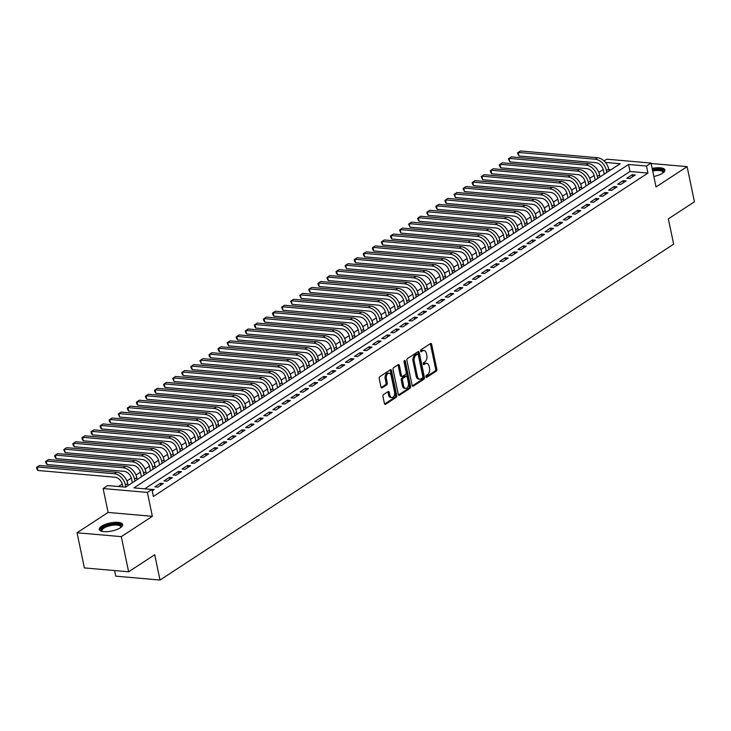 <?xml version="1.0" encoding="UTF-8"?>
<svg xmlns="http://www.w3.org/2000/svg" width="731" height="731" viewBox="0 0 731 731"><rect width="100%" height="100%" fill="white"/><g stroke="black" fill="none" stroke-linecap="round" stroke-linejoin="round"><path stroke-width="1.1" d="M425.945 376.776A1.051 0.649 95 0 0 426.776 377.333L436.233 371.147A1.499 0.932 95 0 0 436.836 369.182L431.646 344.347A1.499 0.932 95 0 0 430.888 343.433A1.499 0.932 95 0 0 430.468 343.543L421.01 349.738A1.051 0.649 95 0 0 421.412 351.666L422.637 350.862A4.806 2.979 95 0 1 423.98 350.496A4.806 2.979 95 0 1 426.411 353.42L426.84 355.485A4.806 2.979 95 0 1 424.912 361.772L423.688 362.567A1.051 0.649 95 0 0 424.09 364.504L425.314 363.7A4.806 2.979 95 0 1 426.657 363.325A4.806 2.979 95 0 1 429.088 366.249L429.517 368.323A4.806 2.979 95 0 1 427.589 374.601L426.365 375.405A1.051 0.649 95 0 0 425.945 376.776M120.286 527.809A11.934 4.103 -11.8 0 0 122.634 524.547A11.934 4.103 -11.8 0 0 114.292 522.373A11.934 4.103 -11.8 0 0 101.627 526.174A11.934 4.103 -11.8 0 0 99.279 529.427A11.934 4.103 -11.8 0 0 107.621 531.611A11.934 4.103 -11.8 0 0 120.286 527.809M653.834 176.473A11.934 4.103 -11.8 0 0 662.514 173.229A11.934 4.103 -11.8 0 0 664.863 169.976A11.934 4.103 -11.8 0 0 652.153 168.441M383.565 394.53A1.499 0.932 95 0 0 382.962 396.494L384.415 403.466A1.499 0.932 95 0 0 385.173 404.38A1.499 0.932 95 0 0 385.593 404.261L396.111 397.39A1.499 0.932 95 0 0 396.714 395.425L391.524 370.58A1.499 0.932 95 0 0 390.765 369.667A1.499 0.932 95 0 0 390.345 369.785L379.828 376.657A1.499 0.932 95 0 0 379.225 378.621L380.988 387.037A1.499 0.932 95 0 0 381.746 387.951A1.499 0.932 95 0 0 382.167 387.841L386.662 384.899A1.499 0.932 95 0 0 387.266 382.934L386.397 378.759A4.021 2.485 95 0 1 389.13 373.203A4.021 2.485 95 0 1 391.158 375.643L394.576 391.999A4.021 2.485 95 0 1 391.843 397.554A4.021 2.485 95 0 1 389.815 395.115L389.239 392.392A1.499 0.932 95 0 0 388.481 391.478A1.499 0.932 95 0 0 388.06 391.588L383.565 394.53M128.619 571.797L84.376 567.914L77.038 532.762L121.282 536.645L128.619 571.797L154.716 554.738L159.998 580.039L673.644 244.154L668.362 218.852L694.45 201.793L687.103 166.641L656.027 186.972L651.029 163.068L646.496 166.038L647.968 173.064L153.373 496.486L151.902 489.45L147.37 492.42L103.126 488.536L107.658 485.567L125.595 487.148L620.19 163.726L605.46 162.428M121.282 536.645L152.359 516.324L147.37 492.42M412.12 385.347A1.499 0.932 95 0 0 412.878 386.26A1.499 0.932 95 0 0 413.298 386.142L423.806 379.27A1.499 0.932 95 0 0 424.409 377.306L419.219 352.47A1.499 0.932 95 0 0 418.461 351.556A1.499 0.932 95 0 0 418.041 351.675L407.532 358.546A1.499 0.932 95 0 0 406.929 360.511L412.12 385.347M409.963 388.325L399.446 395.206A1.499 0.932 95 0 1 399.025 395.316A1.499 0.932 95 0 1 398.267 394.402L393.077 369.566A1.499 0.932 95 0 1 393.68 367.602L398.176 364.659A1.499 0.932 95 0 1 398.596 364.541A1.499 0.932 95 0 1 399.364 365.454L401.465 375.533A1.499 0.932 95 0 0 402.224 376.447A1.499 0.932 95 0 0 402.644 376.328L405.623 374.382A1.499 0.932 95 0 0 406.226 372.417L404.042 361.927A1.051 0.649 95 0 1 405.285 361.114L410.557 386.37A1.499 0.932 95 0 1 409.963 388.325L408.766 388.225L398.486 394.95M687.103 166.641L651.12 163.479M629.766 178.528L635.212 174.974L632.224 174.709L626.778 178.273L629.766 178.528M620.692 184.468L626.138 180.904L623.141 180.648L617.704 184.203L620.692 184.468M611.619 190.398L617.055 186.844L614.067 186.579L608.621 190.142L611.619 190.398M602.536 196.337L607.982 192.774L604.994 192.509L599.548 196.072L602.536 196.337M593.462 202.268L598.908 198.713L595.92 198.448L590.474 202.012L593.462 202.268M584.389 208.207L589.835 204.643L586.847 204.378L581.401 207.942L584.389 208.207M575.315 214.137L580.761 210.574L577.773 210.318L572.327 213.872L575.315 214.137M566.242 220.077L571.688 216.513L568.691 216.248L563.254 219.812L566.242 220.077M557.168 226.007L562.605 222.443L559.617 222.187L554.171 225.742L557.168 226.007M548.086 231.937L553.531 228.383L550.544 228.118L545.098 231.681L548.086 231.937M539.012 237.877L544.458 234.313L541.47 234.057L536.024 237.612L539.012 237.877M529.938 243.807L535.384 240.252L532.396 239.987L526.95 243.551L529.938 243.807M520.865 249.746L526.311 246.183L523.323 245.918L517.877 249.481L520.865 249.746M511.791 255.676L517.237 252.122L514.24 251.857L508.803 255.421L511.791 255.676M502.718 261.616L508.164 258.052L505.167 257.787L499.721 261.351L502.718 261.616M493.635 267.546L499.081 263.992L496.093 263.727L490.647 267.281L493.635 267.546M484.562 273.485L490.008 269.922L487.02 269.657L481.574 273.22L484.562 273.485M475.488 279.416L480.934 275.852L477.946 275.596L472.5 279.151L475.488 279.416M466.415 285.355L471.86 281.791L468.873 281.526L463.427 285.09L466.415 285.355M457.341 291.285L462.787 287.722L459.799 287.466L454.353 291.02L457.341 291.285M448.267 297.215L453.713 293.661L450.716 293.396L445.27 296.96L448.267 297.215M439.185 303.155L444.631 299.591L441.643 299.326L436.197 302.89L439.185 303.155M430.111 309.085L435.557 305.531L432.569 305.266L427.123 308.829L430.111 309.085M421.038 315.024L426.484 311.461L423.496 311.196L418.05 314.759L421.038 315.024M411.964 320.955L417.41 317.4L414.422 317.135L408.976 320.69L411.964 320.955M402.891 326.894L408.337 323.33L405.349 323.065L399.903 326.629L402.891 326.894M393.817 332.824L399.263 329.261L396.266 329.005L390.82 332.559L393.817 332.824M384.744 338.764L390.18 335.2L387.192 334.935L381.746 338.499L384.744 338.764M375.661 344.694L381.107 341.13L378.119 340.874L372.673 344.429L375.661 344.694M366.587 350.624L372.033 347.07L369.045 346.805L363.599 350.368L366.587 350.624M357.514 356.564L362.96 353L359.972 352.744L354.526 356.299L357.514 356.564M348.44 362.494L353.886 358.939L350.898 358.674L345.452 362.238L348.44 362.494M339.367 368.433L344.813 364.87L341.816 364.605L336.379 368.168L339.367 368.433M330.293 374.363L335.73 370.809L332.742 370.544L327.296 374.108L330.293 374.363M321.211 380.303L326.656 376.739L323.669 376.474L318.223 380.038L321.211 380.303M312.137 386.233L317.583 382.669L314.595 382.414L309.149 385.968L312.137 386.233M303.063 392.172L308.509 388.609L305.521 388.344L300.075 391.907L303.063 392.172M293.99 398.103L299.436 394.539L296.448 394.283L291.002 397.838L293.99 398.103M284.916 404.033L290.362 400.478L287.365 400.213L281.928 403.777L284.916 404.033M275.843 409.972L281.28 406.409L278.292 406.153L272.846 409.707L275.843 409.972M266.76 415.902L272.206 412.348L269.218 412.083L263.772 415.647L266.76 415.902M257.687 421.842L263.133 418.278L260.145 418.013L254.699 421.577L257.687 421.842M248.613 427.772L254.059 424.218L251.071 423.953L245.625 427.516L248.613 427.772M239.54 433.711L244.986 430.148L241.998 429.883L236.552 433.446L239.54 433.711M230.466 439.642L235.912 436.087L232.915 435.822L227.478 439.377L230.466 439.642M221.392 445.581L226.829 442.017L223.841 441.752L218.395 445.316L221.392 445.581M212.31 451.511L217.756 447.948L214.768 447.692L209.322 451.246L212.31 451.511M203.236 457.451L208.682 453.887L205.694 453.622L200.248 457.186L203.236 457.451M194.163 463.381L199.609 459.817L196.621 459.561L191.175 463.116L194.163 463.381M185.089 469.311L190.535 465.757L187.547 465.492L182.101 469.055L185.089 469.311M176.016 475.251L181.462 471.687L178.474 471.422L173.028 474.986L176.016 475.251M166.942 481.181L172.388 477.626L169.391 477.361L163.945 480.925L166.942 481.181M157.859 487.12L163.305 483.557L160.317 483.292L154.871 486.855L157.859 487.12M647.968 173.064L630.021 171.483L144.738 488.829M152.194 490.83L154.232 489.496L151.015 489.377M603.23 169.491L598.808 172.388M594.157 175.431L589.725 178.327M585.083 181.361L580.652 184.258M576.01 187.3L571.578 190.188M566.936 193.231L562.505 196.127M557.854 199.17L553.431 202.058M548.78 205.1L544.357 207.997M539.706 211.031L535.284 213.927M530.633 216.97L526.201 219.867M521.559 222.9L517.128 225.797M512.486 228.84L508.054 231.736M503.403 234.77L498.981 237.666M494.33 240.709L489.907 243.606M485.256 246.639L480.834 249.536M476.183 252.579L471.751 255.466M467.109 258.509L462.677 261.406M458.035 264.439L453.604 267.336M448.953 270.379L444.53 273.275M439.879 276.309L435.457 279.205M430.806 282.248L426.383 285.145M421.732 288.178L417.3 291.075M412.659 294.118L408.227 297.014M403.585 300.048L399.153 302.945M394.502 305.987L390.08 308.875M385.429 311.918L381.006 314.814M376.355 317.857L371.933 320.745M367.282 323.787L362.85 326.684M358.208 329.718L353.777 332.614M349.135 335.657L344.703 338.554M340.061 341.587L335.63 344.484M330.979 347.527L326.556 350.423M321.905 353.457L317.482 356.353M312.831 359.396L308.4 362.293M303.758 365.326L299.326 368.223M294.684 371.266L290.253 374.153M285.611 377.196L281.179 380.093M276.528 383.126L272.106 386.023M267.455 389.066L263.032 391.962M258.381 394.996L253.959 397.892M249.308 400.935L244.876 403.832M240.234 406.865L235.802 409.762M231.16 412.805L226.729 415.701M222.078 418.735L217.655 421.632M213.004 424.674L208.582 427.562M203.931 430.605L199.508 433.501M194.857 436.535L190.425 439.432M185.784 442.474L181.352 445.371M176.71 448.405L172.278 451.301M167.627 454.344L163.205 457.24M158.554 460.274L154.131 463.171M149.48 466.214L145.058 469.11M140.407 472.144L135.975 475.04M131.333 478.083L126.902 480.971M122.26 484.013L118.431 486.517M610.878 169.802L608.813 169.629M114.584 570.564L115.754 576.156L159.998 580.039M152.359 516.324L108.115 512.44L77.038 532.762M108.115 512.44L103.126 488.536M604.08 160.948L606.785 159.184L651.029 163.068M646.496 166.038L628.559 164.457L133.965 487.879L151.902 489.45M630.021 171.483L628.559 164.457M632.224 174.709L632.626 176.664M623.141 180.648L623.552 182.595M614.067 186.579L614.479 188.525M604.994 192.509L605.405 194.464M595.92 198.448L596.332 200.395M586.847 204.378L587.249 206.334M577.773 210.318L578.175 212.264M568.691 216.248L569.102 218.203M559.617 222.187L560.028 224.134M550.544 228.118L550.955 230.073M541.47 234.057L541.881 236.003M532.396 239.987L532.798 241.943M523.323 245.918L523.725 247.873M514.24 251.857L514.651 253.803M505.167 257.787L505.578 259.743M496.093 263.727L496.504 265.673M487.02 269.657L487.431 271.612M477.946 275.596L478.348 277.542M468.873 281.526L469.275 283.482M459.799 287.466L460.201 289.412M450.716 293.396L451.128 295.351M441.643 299.326L442.054 301.282M432.569 305.266L432.98 307.212M423.496 311.196L423.898 313.151M414.422 317.135L414.824 319.081M405.349 323.065L405.751 325.021M396.266 329.005L396.677 330.951M387.192 334.935L387.604 336.89M378.119 340.874L378.53 342.821M369.045 346.805L369.457 348.76M359.972 352.744L360.374 354.69M350.898 358.674L351.3 360.621M341.816 364.605L342.227 366.56M332.742 370.544L333.153 372.49M323.669 376.474L324.08 378.43M314.595 382.414L315.006 384.36M305.521 388.344L305.923 390.299M296.448 394.283L296.85 396.229M287.365 400.213L287.776 402.169M278.292 406.153L278.703 408.099M269.218 412.083L269.629 414.038M260.145 418.013L260.556 419.969M251.071 423.953L251.473 425.899M241.998 429.883L242.4 431.838M232.915 435.822L233.326 437.768M223.841 441.752L224.253 443.708M214.768 447.692L215.179 449.638M205.694 453.622L206.105 455.577M196.621 459.561L197.023 461.508M187.547 465.492L187.949 467.447M178.474 471.422L178.876 473.377M169.391 477.361L169.802 479.308M160.317 483.292L160.729 485.247M426.657 363.325L425.46 363.225A4.806 2.979 95 0 0 424.117 363.59L425.314 363.7M423.313 364.12L424.117 363.59M423.98 350.496L422.783 350.387A4.806 2.979 95 0 0 421.44 350.761L422.637 350.862M420.636 351.282L421.44 350.761M425.999 376.958L435.036 371.037A1.499 0.932 95 0 0 435.639 369.082L430.458 344.237A1.499 0.932 95 0 0 430.239 343.698M412.33 385.886L422.619 379.17A1.499 0.932 95 0 0 423.222 377.205L418.031 352.36A1.499 0.932 95 0 0 417.812 351.821M422.427 377.982A1.051 0.649 95 0 0 422.847 376.602L418.296 354.8A1.051 0.649 95 0 0 417.465 354.243L416.177 355.092A4.806 2.979 95 0 0 414.249 361.37L417.364 376.273A4.806 2.979 95 0 0 419.795 379.197A4.806 2.979 95 0 0 421.138 378.822L422.427 377.982M416.844 354.188A1.051 0.649 95 0 0 416.268 354.142L417.465 354.243M419.795 379.197L418.598 379.087A4.806 2.979 95 0 1 416.167 376.163L413.052 361.26A4.806 2.979 95 0 1 414.98 354.983L416.268 354.142M402.224 376.447L401.027 376.337A1.499 0.932 95 0 1 400.268 375.423L398.167 365.354A1.499 0.932 95 0 0 397.947 364.815M404.097 361.059L409.369 386.26L410.557 386.37M403.649 385.986A4.021 2.485 95 0 0 405.678 388.426A4.021 2.485 95 0 0 408.41 382.87L407.213 377.105A1.499 0.932 95 0 0 406.454 376.191A1.499 0.932 95 0 0 406.034 376.31L403.046 378.265A1.499 0.932 95 0 0 402.443 380.221L403.649 385.986L402.452 385.877A4.021 2.485 95 0 0 404.481 388.325L405.678 388.426M406.454 376.191L405.257 376.09A1.499 0.932 95 0 0 404.837 376.209L406.034 376.31M402.452 385.877L401.246 380.12A1.499 0.932 95 0 1 401.849 378.155L404.837 376.209M408.766 388.225A1.499 0.932 95 0 0 409.369 386.26M391.843 397.554L390.646 397.454A4.021 2.485 95 0 1 388.618 395.005L388.042 392.282A1.499 0.932 95 0 0 387.832 391.743M389.13 373.203L387.933 373.093A4.021 2.485 95 0 0 385.2 378.658L386.397 378.759M381.198 387.585L385.465 384.789A1.499 0.932 95 0 0 386.069 382.825L385.2 378.658M384.634 404.005L394.914 397.28A1.499 0.932 95 0 0 395.517 395.316L390.327 370.48A1.499 0.932 95 0 0 390.107 369.941M604.245 174.152L603.431 170.277A7.648 5.391 -123.2 0 0 595.984 162.73L518.909 155.959L517.53 152.916L518.178 152.441L595.253 159.212A11.477 8.096 56.8 0 1 606.419 170.542L606.821 172.461M518.909 155.959L518.178 152.441L520.445 150.961L597.519 157.732A11.477 8.096 56.8 0 1 608.695 169.062L609.097 170.981M652.5 170.104A10.325 3.554 168.2 0 1 663.127 172.808M662.862 172.991A9.558 3.289 -11.8 0 0 662.926 172.288A9.558 3.289 -11.8 0 0 652.701 171.063M664.845 170.661A11.851 4.075 -11.8 0 0 652.39 169.583M102.002 531.327A10.325 3.554 168.2 0 1 102.998 527.48A10.325 3.554 168.2 0 1 112.455 524.291A10.325 3.554 168.2 0 1 120.889 527.38M120.633 527.572A9.558 3.289 -11.8 0 0 120.697 526.859A9.558 3.289 -11.8 0 0 112.51 525.278A9.558 3.289 -11.8 0 0 101.974 530.77A9.558 3.289 -11.8 0 0 102.322 531.4M122.616 525.233A11.851 4.075 -11.8 0 0 112.647 523.725A11.851 4.075 -11.8 0 0 99.571 530.048M595.162 180.082L594.358 176.217A7.648 5.391 -123.2 0 0 586.911 168.66L509.836 161.889L508.447 158.846L509.105 158.38L586.18 165.142A11.477 8.096 56.8 0 1 597.346 176.482L597.748 178.391M509.836 161.889L509.105 158.38L511.371 156.891L588.446 163.662A11.477 8.096 56.8 0 1 599.612 174.992L600.014 176.911M586.088 186.021L585.284 182.147A7.648 5.391 -123.2 0 0 577.837 174.59L500.762 167.828L499.666 166.193L499.374 164.786L500.031 164.311L577.097 171.081A11.477 8.096 56.8 0 1 588.272 182.412L588.674 184.331M500.762 167.828L500.031 164.311L502.298 162.83L579.372 169.592A11.477 8.096 56.8 0 1 590.538 180.932L590.94 182.851M577.015 191.951L576.211 188.086A7.648 5.391 -123.2 0 0 568.764 180.53L491.689 173.759L490.592 172.123L490.3 170.716L490.958 170.241L568.024 177.012A11.477 8.096 56.8 0 1 579.199 188.342L579.601 190.261M491.689 173.759L490.958 170.241L493.224 168.76L570.299 175.531A11.477 8.096 56.8 0 1 581.465 186.862L581.867 188.781M567.941 197.891L567.137 194.017A7.648 5.391 -123.2 0 0 559.681 186.46L482.615 179.698L481.226 176.655L481.875 176.18L558.95 182.951A11.477 8.096 56.8 0 1 570.125 194.282L570.527 196.2M482.615 179.698L481.875 176.18L484.15 174.7L561.216 181.462A11.477 8.096 56.8 0 1 572.391 192.801L572.793 194.711M558.868 203.821L558.055 199.956A7.648 5.391 -123.2 0 0 550.607 192.399L473.542 185.628L472.445 183.993L472.153 182.586L472.802 182.11L549.876 188.881A11.477 8.096 56.8 0 1 561.052 200.212L561.445 202.131M473.542 185.628L472.802 182.11L475.077 180.63L552.143 187.401A11.477 8.096 56.8 0 1 563.318 198.731L563.72 200.65M549.794 209.751L548.981 205.886A7.648 5.391 -123.2 0 0 541.534 198.329L464.459 191.559L463.079 188.525L463.728 188.05L540.803 194.821A11.477 8.096 56.8 0 1 551.969 206.151L552.371 208.07M464.459 191.559L463.728 188.05L465.994 186.56L543.069 193.331A11.477 8.096 56.8 0 1 554.244 204.662L554.646 206.581M540.721 215.691L539.907 211.816A7.648 5.391 -123.2 0 0 532.46 204.269L455.386 197.498L453.997 194.455L454.655 193.98L531.729 200.751A11.477 8.096 56.8 0 1 542.895 212.081L543.297 214M455.386 197.498L454.655 193.98L456.921 192.5L533.995 199.271A11.477 8.096 56.8 0 1 545.171 210.601L545.564 212.52M531.638 221.621L530.834 217.756A7.648 5.391 -123.2 0 0 523.387 210.199L446.312 203.428L445.216 201.793L444.923 200.385L445.581 199.919L522.647 206.681A11.477 8.096 56.8 0 1 533.822 218.021L534.224 219.94M446.312 203.428L445.581 199.919L447.847 198.43L524.922 205.201A11.477 8.096 56.8 0 1 536.088 216.531L536.49 218.45M522.564 227.56L521.76 223.686A7.648 5.391 -123.2 0 0 514.313 216.138L437.239 209.368L436.142 207.732L435.85 206.325L436.508 205.85L513.573 212.62A11.477 8.096 56.8 0 1 524.748 223.951L525.15 225.87M437.239 209.368L436.508 205.85L438.774 204.369L515.848 211.14A11.477 8.096 56.8 0 1 527.014 222.471L527.417 224.39M513.491 233.491L512.687 229.625A7.648 5.391 -123.2 0 0 505.231 222.069L428.165 215.298L427.068 213.662L426.776 212.255L427.425 211.789L504.5 218.551A11.477 8.096 56.8 0 1 515.675 229.89L516.077 231.8M428.165 215.298L427.425 211.789L429.7 210.3L506.766 217.07A11.477 8.096 56.8 0 1 517.941 228.401L518.343 230.32M504.417 239.43L503.604 235.556A7.648 5.391 -123.2 0 0 496.157 227.999L419.091 221.237L417.995 219.602L417.703 218.194L418.351 217.719L495.426 224.49A11.477 8.096 56.8 0 1 506.601 235.821L506.994 237.739M419.091 221.237L418.351 217.719L420.627 216.239L497.692 223.001A11.477 8.096 56.8 0 1 508.867 234.34L509.269 236.259M495.344 245.36L494.531 241.495A7.648 5.391 -123.2 0 0 487.084 233.938L410.018 227.167L408.629 224.125L409.278 223.649L486.353 230.42A11.477 8.096 56.8 0 1 497.519 241.751L497.921 243.67M410.018 227.167L409.278 223.649L411.544 222.169L488.619 228.94A11.477 8.096 56.8 0 1 499.794 240.271L500.196 242.189M486.27 251.3L485.457 247.425A7.648 5.391 -123.2 0 0 478.01 239.869L400.935 233.107L399.546 230.064L400.204 229.589L477.279 236.36A11.477 8.096 56.8 0 1 488.445 247.69L488.847 249.609M400.935 233.107L400.204 229.589L402.47 228.109L479.545 234.87A11.477 8.096 56.8 0 1 490.72 246.21L491.113 248.12M477.188 257.23L476.384 253.365A7.648 5.391 -123.2 0 0 468.937 245.808L391.862 239.037L390.765 237.401L390.473 235.994L391.131 235.519L468.196 242.29A11.477 8.096 56.8 0 1 479.372 253.62L479.774 255.539M391.862 239.037L391.131 235.519L393.397 234.039L470.472 240.81A11.477 8.096 56.8 0 1 481.638 252.14L482.04 254.059M468.114 263.16L467.31 259.295A7.648 5.391 -123.2 0 0 459.863 251.738L382.788 244.967L381.692 243.332L381.399 241.934L382.057 241.458L459.123 248.229A11.477 8.096 56.8 0 1 470.298 259.56L470.7 261.479M382.788 244.967L382.057 241.458L384.323 239.969L461.398 246.74A11.477 8.096 56.8 0 1 472.564 258.07L472.966 259.989M459.041 269.099L458.236 265.234A7.648 5.391 -123.2 0 0 450.789 257.678L373.715 250.907L372.618 249.271L372.326 247.864L372.984 247.389L450.049 254.16A11.477 8.096 56.8 0 1 461.224 265.49L461.626 267.409M373.715 250.907L372.984 247.389L375.25 245.908L452.315 252.679A11.477 8.096 56.8 0 1 463.491 264.01L463.893 265.929M449.967 275.03L449.154 271.164A7.648 5.391 -123.2 0 0 441.707 263.608L364.641 256.837L363.545 255.201L363.252 253.794L363.901 253.328L440.976 260.099A11.477 8.096 56.8 0 1 452.151 271.429L452.544 273.348M364.641 256.837L363.901 253.328L366.176 251.839L443.242 258.61A11.477 8.096 56.8 0 1 454.417 269.94L454.819 271.859M440.894 280.969L440.08 277.095A7.648 5.391 -123.2 0 0 432.633 269.547L355.568 262.776L354.471 261.141L354.179 259.733L354.827 259.258L431.902 266.029A11.477 8.096 56.8 0 1 443.068 277.36L443.47 279.279M355.568 262.776L354.827 259.258L357.094 257.778L434.168 264.549A11.477 8.096 56.8 0 1 445.343 275.879L445.746 277.798M431.82 286.899L431.007 283.034A7.648 5.391 -123.2 0 0 423.56 275.477L346.485 268.706L345.096 265.664L345.754 265.198L422.829 271.959A11.477 8.096 56.8 0 1 433.995 283.299L434.397 285.218M346.485 268.706L345.754 265.198L348.02 263.708L425.095 270.479A11.477 8.096 56.8 0 1 436.27 281.81L436.663 283.729M422.737 292.839L421.933 288.964A7.648 5.391 -123.2 0 0 414.486 281.417L337.411 274.646L336.315 273.01L336.022 271.603L336.68 271.128L413.755 277.899A11.477 8.096 56.8 0 1 424.921 289.229L425.323 291.148M337.411 274.646L336.68 271.128L338.946 269.648L416.021 276.419A11.477 8.096 56.8 0 1 427.187 287.749L427.589 289.668M413.664 298.769L412.86 294.904A7.648 5.391 -123.2 0 0 405.413 287.347L328.338 280.576L327.241 278.94L326.949 277.533L327.607 277.067L404.672 283.829A11.477 8.096 56.8 0 1 415.848 295.169L416.25 297.078M328.338 280.576L327.607 277.067L329.873 275.578L406.948 282.349A11.477 8.096 56.8 0 1 418.114 293.679L418.516 295.598M404.59 304.708L403.786 300.834A7.648 5.391 -123.2 0 0 396.339 293.277L319.264 286.515L318.168 284.88L317.875 283.473L318.533 282.998L395.599 289.768A11.477 8.096 56.8 0 1 406.774 301.099L407.176 303.018M319.264 286.515L318.533 282.998L320.799 281.517L397.865 288.279A11.477 8.096 56.8 0 1 409.04 299.619L409.442 301.528M395.517 310.638L394.703 306.773A7.648 5.391 -123.2 0 0 387.256 299.217L310.191 292.446L309.094 290.81L308.802 289.403L309.451 288.928L386.525 295.699A11.477 8.096 56.8 0 1 397.701 307.029L398.093 308.948M310.191 292.446L309.451 288.928L311.726 287.447L388.791 294.218A11.477 8.096 56.8 0 1 399.967 305.549L400.369 307.468M386.443 316.578L385.63 312.704A7.648 5.391 -123.2 0 0 378.183 305.147L301.117 298.385L299.728 295.342L300.377 294.867L377.452 301.638A11.477 8.096 56.8 0 1 388.618 312.969L389.02 314.887M301.117 298.385L300.377 294.867L302.652 293.378L379.718 300.149A11.477 8.096 56.8 0 1 390.893 311.479L391.295 313.398M377.37 322.508L376.556 318.643A7.648 5.391 -123.2 0 0 369.109 311.086L292.034 304.315L290.655 301.273L291.303 300.797L368.378 307.568A11.477 8.096 56.8 0 1 379.544 318.899L379.946 320.818M292.034 304.315L291.303 300.797L293.57 299.317L370.644 306.088A11.477 8.096 56.8 0 1 381.82 317.418L382.212 319.337M368.287 328.438L367.483 324.573A7.648 5.391 -123.2 0 0 360.036 317.016L282.961 310.246L281.572 307.203L282.23 306.737L359.305 313.508A11.477 8.096 56.8 0 1 370.471 324.838L370.873 326.757M282.961 310.246L282.23 306.737L284.496 305.247L361.571 312.018A11.477 8.096 56.8 0 1 372.737 323.349L373.139 325.268M359.213 334.378L358.409 330.503A7.648 5.391 -123.2 0 0 350.962 322.956L273.887 316.185L272.791 314.549L272.499 313.142L273.156 312.667L350.222 319.438A11.477 8.096 56.8 0 1 361.397 330.768L361.799 332.687M273.887 316.185L273.156 312.667L275.423 311.187L352.497 317.958A11.477 8.096 56.8 0 1 363.663 329.288L364.065 331.207M350.14 340.308L349.336 336.443A7.648 5.391 -123.2 0 0 341.889 328.886L264.814 322.115L263.717 320.48L263.425 319.072L264.083 318.606L341.149 325.368A11.477 8.096 56.8 0 1 352.324 336.708L352.726 338.627M264.814 322.115L264.083 318.606L266.349 317.117L343.424 323.888A11.477 8.096 56.8 0 1 354.59 335.218L354.992 337.137M341.066 346.247L340.253 342.373A7.648 5.391 -123.2 0 0 332.806 334.825L255.74 328.055L254.644 326.419L254.351 325.012L255 324.537L332.075 331.307A11.477 8.096 56.8 0 1 343.25 342.638L343.652 344.557M255.74 328.055L255 324.537L257.275 323.056L334.341 329.827A11.477 8.096 56.8 0 1 345.516 341.158L345.918 343.077M331.993 352.178L331.18 348.312A7.648 5.391 -123.2 0 0 323.732 340.756L246.667 333.985L245.57 332.349L245.278 330.942L245.927 330.476L323.001 337.238A11.477 8.096 56.8 0 1 334.177 348.577L334.57 350.487M246.667 333.985L245.927 330.476L248.202 328.987L325.268 335.757A11.477 8.096 56.8 0 1 336.443 347.088L336.845 349.007M322.919 358.117L322.106 354.243A7.648 5.391 -123.2 0 0 314.659 346.686L237.584 339.924L236.497 338.289L236.204 336.881L236.853 336.406L313.928 343.177A11.477 8.096 56.8 0 1 325.094 354.508L325.496 356.426M237.584 339.924L236.853 336.406L239.119 334.926L316.194 341.688A11.477 8.096 56.8 0 1 327.369 353.027L327.762 354.946M313.837 364.047L313.032 360.182A7.648 5.391 -123.2 0 0 305.585 352.625L228.511 345.854L227.122 342.812L227.78 342.336L304.854 349.107A11.477 8.096 56.8 0 1 316.02 360.438L316.422 362.357M228.511 345.854L227.78 342.336L230.046 340.856L307.121 347.627A11.477 8.096 56.8 0 1 318.287 358.958L318.689 360.876M304.763 369.987L303.959 366.112A7.648 5.391 -123.2 0 0 296.512 358.555L219.437 351.794L218.341 350.158L218.048 348.751L218.706 348.276L295.772 355.047A11.477 8.096 56.8 0 1 306.947 366.377L307.349 368.296M219.437 351.794L218.706 348.276L220.972 346.796L298.047 353.557A11.477 8.096 56.8 0 1 309.213 364.897L309.615 366.807M295.69 375.917L294.885 372.052A7.648 5.391 -123.2 0 0 287.438 364.495L210.364 357.724L209.267 356.088L208.975 354.681L209.633 354.206L286.698 360.977A11.477 8.096 56.8 0 1 297.873 372.307L298.275 374.226M210.364 357.724L209.633 354.206L211.899 352.726L288.973 359.497A11.477 8.096 56.8 0 1 300.139 370.827L300.542 372.746M286.616 381.847L285.812 377.982A7.648 5.391 -123.2 0 0 278.356 370.425L201.29 363.654L199.901 360.621L200.55 360.145L277.625 366.916A11.477 8.096 56.8 0 1 288.8 378.247L289.202 380.166M201.29 363.654L200.55 360.145L202.825 358.656L279.891 365.427A11.477 8.096 56.8 0 1 291.066 376.757L291.468 378.676M277.542 387.786L276.729 383.912A7.648 5.391 -123.2 0 0 269.282 376.364L192.216 369.594L191.12 367.958L190.828 366.551L191.476 366.076L268.551 372.847A11.477 8.096 56.8 0 1 279.726 384.177L280.119 386.096M192.216 369.594L191.476 366.076L193.752 364.595L270.817 371.366A11.477 8.096 56.8 0 1 281.992 382.697L282.394 384.616M268.469 393.717L267.656 389.851A7.648 5.391 -123.2 0 0 260.209 382.295L183.134 375.524L182.046 373.888L181.754 372.481L182.403 372.015L259.478 378.777A11.477 8.096 56.8 0 1 270.644 390.116L271.046 392.035M183.134 375.524L182.403 372.015L184.669 370.526L261.744 377.297A11.477 8.096 56.8 0 1 272.919 388.627L273.321 390.546M259.386 399.656L258.582 395.782A7.648 5.391 -123.2 0 0 251.135 388.234L174.06 381.463L172.671 378.42L173.329 377.945L250.404 384.716A11.477 8.096 56.8 0 1 261.57 396.047L261.972 397.966M174.06 381.463L173.329 377.945L175.595 376.465L252.67 383.236A11.477 8.096 56.8 0 1 263.845 394.566L264.238 396.485M250.313 405.586L249.509 401.721A7.648 5.391 -123.2 0 0 242.062 394.164L164.987 387.393L163.89 385.758L163.598 384.351L164.256 383.885L241.321 390.646A11.477 8.096 56.8 0 1 252.497 401.986L252.899 403.896M164.987 387.393L164.256 383.885L166.522 382.395L243.597 389.166A11.477 8.096 56.8 0 1 254.763 400.497L255.165 402.415M241.239 411.526L240.435 407.651A7.648 5.391 -123.2 0 0 232.988 400.095L155.913 393.333L154.817 391.697L154.524 390.29L155.182 389.815L232.248 396.586A11.477 8.096 56.8 0 1 243.423 407.916L243.825 409.835M155.913 393.333L155.182 389.815L157.448 388.335L234.523 395.096A11.477 8.096 56.8 0 1 245.689 406.436L246.091 408.355M232.166 417.456L231.361 413.591A7.648 5.391 -123.2 0 0 223.905 406.034L146.84 399.263L145.743 397.627L145.451 396.22L146.099 395.745L223.174 402.516A11.477 8.096 56.8 0 1 234.349 413.847L234.752 415.765M146.84 399.263L146.099 395.745L148.375 394.265L225.44 401.036A11.477 8.096 56.8 0 1 236.616 412.366L237.018 414.285M223.092 423.395L222.279 419.521A7.648 5.391 -123.2 0 0 214.832 411.964L137.766 405.202L136.67 403.567L136.377 402.16L137.026 401.685L214.101 408.455A11.477 8.096 56.8 0 1 225.276 419.786L225.669 421.705M137.766 405.202L137.026 401.685L139.301 400.204L216.367 406.966A11.477 8.096 56.8 0 1 227.542 418.306L227.944 420.215M214.019 429.325L213.205 425.46A7.648 5.391 -123.2 0 0 205.758 417.904L128.693 411.133L127.596 409.497L127.304 408.09L127.952 407.615L205.027 414.386A11.477 8.096 56.8 0 1 216.193 425.716L216.595 427.635M128.693 411.133L127.952 407.615L130.219 406.134L207.293 412.905A11.477 8.096 56.8 0 1 218.468 424.236L218.871 426.155M204.945 435.256L204.132 431.391A7.648 5.391 -123.2 0 0 196.685 423.834L119.61 417.063L118.221 414.029L118.879 413.554L195.954 420.325A11.477 8.096 56.8 0 1 207.12 431.655L207.522 433.574M119.61 417.063L118.879 413.554L121.145 412.065L198.22 418.836A11.477 8.096 56.8 0 1 209.395 430.166L209.788 432.085M195.862 441.195L195.058 437.33A7.648 5.391 -123.2 0 0 187.611 429.773L110.536 423.002L109.44 421.367L109.147 419.959L109.805 419.484L186.871 426.255A11.477 8.096 56.8 0 1 198.046 437.586L198.448 439.505M110.536 423.002L109.805 419.484L112.071 418.004L189.146 424.775A11.477 8.096 56.8 0 1 200.312 436.105L200.714 438.024M186.789 447.125L185.985 443.26A7.648 5.391 -123.2 0 0 178.538 435.703L101.463 428.933L100.366 427.297L100.074 425.89L100.732 425.424L177.797 432.195A11.477 8.096 56.8 0 1 188.973 443.525L189.375 445.444M101.463 428.933L100.732 425.424L102.998 423.934L180.073 430.705A11.477 8.096 56.8 0 1 191.239 442.036L191.641 443.955M177.715 453.065L176.911 449.19A7.648 5.391 -123.2 0 0 169.464 441.643L92.389 434.872L91.293 433.236L91 431.829L91.658 431.354L168.724 438.125A11.477 8.096 56.8 0 1 179.899 449.455L180.301 451.374M92.389 434.872L91.658 431.354L93.924 429.874L170.99 436.645A11.477 8.096 56.8 0 1 182.165 447.975L182.567 449.894M168.642 458.995L167.828 455.13A7.648 5.391 -123.2 0 0 160.381 447.573L83.316 440.802L82.219 439.167L81.927 437.759L82.576 437.293L159.65 444.055A11.477 8.096 56.8 0 1 170.826 455.395L171.218 457.314M83.316 440.802L82.576 437.293L84.851 435.804L161.916 442.575A11.477 8.096 56.8 0 1 173.092 453.905L173.494 455.824M159.568 464.934L158.755 461.06A7.648 5.391 -123.2 0 0 151.308 453.512L74.242 446.742L73.146 445.106L72.853 443.699L73.502 443.224L150.577 449.994A11.477 8.096 56.8 0 1 161.743 461.325L162.145 463.244M74.242 446.742L73.502 443.224L75.768 441.743L152.843 448.514A11.477 8.096 56.8 0 1 164.018 459.845L164.42 461.764M150.495 470.865L149.681 466.999A7.648 5.391 -123.2 0 0 142.234 459.443L65.16 452.672L63.771 449.629L64.429 449.163L141.503 455.925A11.477 8.096 56.8 0 1 152.669 467.264L153.071 469.174M65.16 452.672L64.429 449.163L66.695 447.674L143.769 454.444A11.477 8.096 56.8 0 1 154.945 465.775L155.338 467.694M141.412 476.804L140.608 472.93A7.648 5.391 -123.2 0 0 133.161 465.373L56.086 458.611L54.989 456.976L54.697 455.568L55.355 455.093L132.43 461.864A11.477 8.096 56.8 0 1 143.596 473.195L143.998 475.113M56.086 458.611L55.355 455.093L57.621 453.613L134.696 460.375A11.477 8.096 56.8 0 1 145.862 471.714L146.264 473.624M132.338 482.734L131.534 478.869A7.648 5.391 -123.2 0 0 124.087 471.312L47.012 464.541L45.916 462.906L45.624 461.499L46.281 461.023L123.347 467.794A11.477 8.096 56.8 0 1 134.522 479.125L134.924 481.044M47.012 464.541L46.281 461.023L48.548 459.543L125.622 466.314A11.477 8.096 56.8 0 1 136.788 477.645L137.19 479.563M122.899 486.91L122.461 484.799A7.648 5.391 -123.2 0 0 115.014 477.242L37.939 470.481L36.842 468.836L36.55 467.438L37.208 466.963L114.274 473.734A11.477 8.096 56.8 0 1 125.449 485.064L125.851 486.983M37.939 470.481L37.208 466.963L39.474 465.473L116.54 472.244A11.477 8.096 56.8 0 1 127.715 483.575L128.117 485.494M426.2 377.287L426.776 377.333M420.837 351.62L421.412 351.666M423.523 364.449L424.09 364.504M430.458 344.237L431.646 344.347M435.639 369.082L436.836 369.182M435.036 371.037L436.233 371.147M418.031 352.36L419.219 352.47M423.222 377.205L424.409 377.306M422.619 379.17L423.806 379.27M412.485 386.078L413.298 386.142M414.98 354.983L416.177 355.092M413.052 361.26L414.249 361.37M416.167 376.163L417.364 376.273M398.633 395.133L399.446 395.206M398.167 365.354L399.364 365.454M400.268 375.423L401.465 375.533M404.115 361.013L405.285 361.114M401.849 378.155L403.046 378.265M401.246 380.12L402.443 380.221M388.042 392.282L389.239 392.392M388.618 395.005L389.815 395.115M386.069 382.825L387.266 382.934M385.465 384.789L386.662 384.899M381.354 387.768L382.167 387.841M390.327 370.48L391.524 370.58M395.517 395.316L396.714 395.425M394.914 397.28L396.111 397.39M384.78 404.188L385.593 404.261M608.695 169.062L606.419 170.542M597.519 157.732L595.253 159.212M599.612 174.992L597.346 176.482M588.446 163.662L586.18 165.142M590.538 180.932L588.272 182.412M579.372 169.592L577.097 171.081M581.465 186.862L579.199 188.342M570.299 175.531L568.024 177.012M572.391 192.801L570.125 194.282M561.216 181.462L558.95 182.951M563.318 198.731L561.052 200.212M552.143 187.401L549.876 188.881M554.244 204.662L551.969 206.151M543.069 193.331L540.803 194.821M545.171 210.601L542.895 212.081M533.995 199.271L531.729 200.751M536.088 216.531L533.822 218.021M524.922 205.201L522.647 206.681M527.014 222.471L524.748 223.951M515.848 211.14L513.573 212.62M517.941 228.401L515.675 229.89M506.766 217.07L504.5 218.551M508.867 234.34L506.601 235.821M497.692 223.001L495.426 224.49M499.794 240.271L497.519 241.751M488.619 228.94L486.353 230.42M490.72 246.21L488.445 247.69M479.545 234.87L477.279 236.36M481.638 252.14L479.372 253.62M470.472 240.81L468.196 242.29M472.564 258.07L470.298 259.56M461.398 246.74L459.123 248.229M463.491 264.01L461.224 265.49M452.315 252.679L450.049 254.16M454.417 269.94L452.151 271.429M443.242 258.61L440.976 260.099M445.343 275.879L443.068 277.36M434.168 264.549L431.902 266.029M436.27 281.81L433.995 283.299M425.095 270.479L422.829 271.959M427.187 287.749L424.921 289.229M416.021 276.419L413.755 277.899M418.114 293.679L415.848 295.169M406.948 282.349L404.672 283.829M409.04 299.619L406.774 301.099M397.865 288.279L395.599 289.768M399.967 305.549L397.701 307.029M388.791 294.218L386.525 295.699M390.893 311.479L388.618 312.969M379.718 300.149L377.452 301.638M381.82 317.418L379.544 318.899M370.644 306.088L368.378 307.568M372.737 323.349L370.471 324.838M361.571 312.018L359.305 313.508M363.663 329.288L361.397 330.768M352.497 317.958L350.222 319.438M354.59 335.218L352.324 336.708M343.424 323.888L341.149 325.368M345.516 341.158L343.25 342.638M334.341 329.827L332.075 331.307M336.443 347.088L334.177 348.577M325.268 335.757L323.001 337.238M327.369 353.027L325.094 354.508M316.194 341.688L313.928 343.177M318.287 358.958L316.02 360.438M307.121 347.627L304.854 349.107M309.213 364.897L306.947 366.377M298.047 353.557L295.772 355.047M300.139 370.827L297.873 372.307M288.973 359.497L286.698 360.977M291.066 376.757L288.8 378.247M279.891 365.427L277.625 366.916M281.992 382.697L279.726 384.177M270.817 371.366L268.551 372.847M272.919 388.627L270.644 390.116M261.744 377.297L259.478 378.777M263.845 394.566L261.57 396.047M252.67 383.236L250.404 384.716M254.763 400.497L252.497 401.986M243.597 389.166L241.321 390.646M245.689 406.436L243.423 407.916M234.523 395.096L232.248 396.586M236.616 412.366L234.349 413.847M225.44 401.036L223.174 402.516M227.542 418.306L225.276 419.786M216.367 406.966L214.101 408.455M218.468 424.236L216.193 425.716M207.293 412.905L205.027 414.386M209.395 430.166L207.12 431.655M198.22 418.836L195.954 420.325M200.312 436.105L198.046 437.586M189.146 424.775L186.871 426.255M191.239 442.036L188.973 443.525M180.073 430.705L177.797 432.195M182.165 447.975L179.899 449.455M170.99 436.645L168.724 438.125M173.092 453.905L170.826 455.395M161.916 442.575L159.65 444.055M164.018 459.845L161.743 461.325M152.843 448.514L150.577 449.994M154.945 465.775L152.669 467.264M143.769 454.444L141.503 455.925M145.862 471.714L143.596 473.195M134.696 460.375L132.43 461.864M136.788 477.645L134.522 479.125M125.622 466.314L123.347 467.794M127.715 483.575L125.449 485.064M116.54 472.244L114.274 473.734M416.569 354.06L417.766 354.16"/></g></svg>
